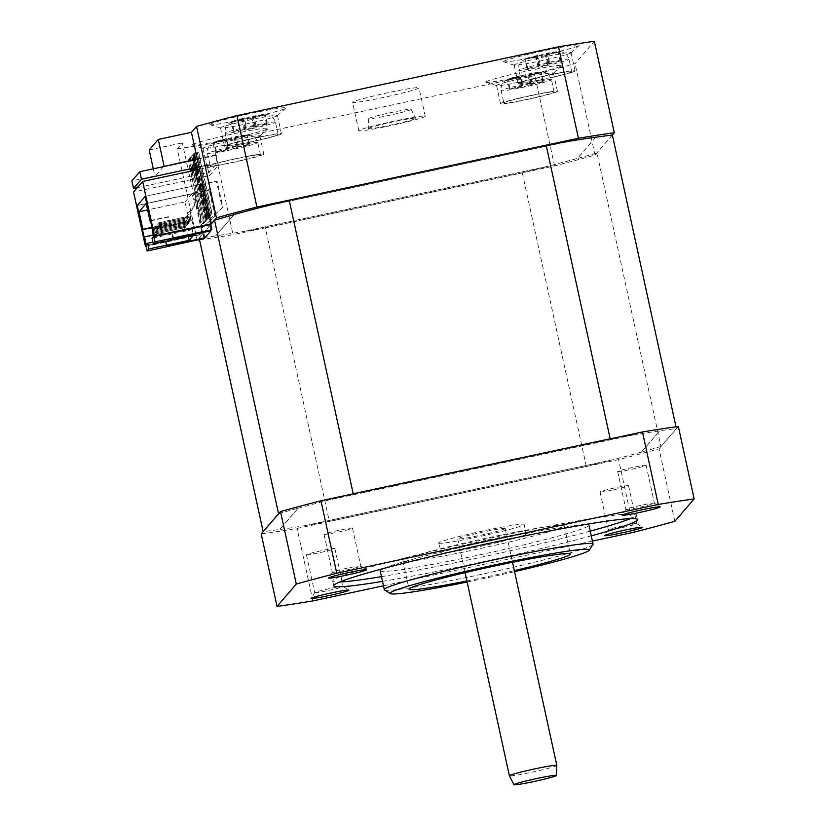 <?xml version="1.0" encoding="UTF-8"?>
<svg xmlns="http://www.w3.org/2000/svg" width="826" height="826" viewBox="0 0 826 826"><rect width="100%" height="100%" fill="white"/><g stroke="black" fill="none" stroke-linecap="round" stroke-linejoin="round"><path stroke-width="0.62" stroke-dasharray="4.13 3.1" d="M485.925 81.939A38.843 2.096 167.7 0 0 486.07 82.27A38.843 2.096 167.7 0 0 524.262 75.878A38.843 2.096 167.7 0 0 561.649 65.791A38.843 2.096 167.7 0 0 561.701 65.729A38.843 2.096 167.7 0 0 526.09 71.201A38.843 2.096 167.7 0 0 485.925 81.939M553.43 73.225A29.137 1.569 -12.3 0 1 553.379 73.266A29.137 1.569 -12.3 0 1 525.346 80.845A29.137 1.569 -12.3 0 1 496.694 85.625A29.137 1.569 -12.3 0 1 496.54 85.512A29.137 1.569 -12.3 0 1 496.591 85.388A29.137 1.569 -12.3 0 1 525.697 77.551A29.137 1.569 -12.3 0 1 553.472 73.101A29.137 1.569 -12.3 0 1 553.43 73.225M503.54 61.527A38.843 2.096 167.7 0 0 503.684 61.847A38.843 2.096 167.7 0 0 541.877 55.466A38.843 2.096 167.7 0 0 579.253 45.368A38.843 2.096 167.7 0 0 579.315 45.306A38.843 2.096 167.7 0 0 543.704 50.778A38.843 2.096 167.7 0 0 503.54 61.527M571.034 52.802A29.137 1.569 -12.3 0 1 570.993 52.854A29.137 1.569 -12.3 0 1 542.95 60.422A29.137 1.569 -12.3 0 1 514.309 65.213A29.137 1.569 -12.3 0 1 514.154 65.089A29.137 1.569 -12.3 0 1 514.206 64.965A29.137 1.569 -12.3 0 1 543.302 57.128A29.137 1.569 -12.3 0 1 571.086 52.678A29.137 1.569 -12.3 0 1 571.034 52.802M192.293 144.777A38.843 2.096 167.7 0 0 192.427 145.097A38.843 2.096 167.7 0 0 230.63 138.716A38.843 2.096 167.7 0 0 268.006 128.619A38.843 2.096 167.7 0 0 268.068 128.557A38.843 2.096 167.7 0 0 232.447 134.029A38.843 2.096 167.7 0 0 192.293 144.777M259.787 136.053A29.137 1.569 -12.3 0 1 259.746 136.104A29.137 1.569 -12.3 0 1 231.703 143.672A29.137 1.569 -12.3 0 1 203.062 148.463A29.137 1.569 -12.3 0 1 202.907 148.339A29.137 1.569 -12.3 0 1 202.959 148.215A29.137 1.569 -12.3 0 1 232.054 140.379A29.137 1.569 -12.3 0 1 259.839 135.929A29.137 1.569 -12.3 0 1 259.787 136.053M209.897 124.354A38.843 2.096 167.7 0 0 210.041 124.685A38.843 2.096 167.7 0 0 248.234 118.294A38.843 2.096 167.7 0 0 285.62 108.206A38.843 2.096 167.7 0 0 285.682 108.144A38.843 2.096 167.7 0 0 250.061 113.616A38.843 2.096 167.7 0 0 209.897 124.354M277.402 115.64A29.137 1.569 -12.3 0 1 277.35 115.681A29.137 1.569 -12.3 0 1 249.318 123.26A29.137 1.569 -12.3 0 1 220.676 128.04A29.137 1.569 -12.3 0 1 220.511 127.927A29.137 1.569 -12.3 0 1 220.563 127.803A29.137 1.569 -12.3 0 1 249.669 119.966A29.137 1.569 -12.3 0 1 277.443 115.516A29.137 1.569 -12.3 0 1 277.402 115.64M507.66 79.327L529.858 73.679L529.249 74.381L539.409 72.213L541.123 71.986L540.555 72.647L518.532 78.036L519.213 77.076L507.401 79.74L520.421 75.682M532.027 83.034L531.314 83.86L543.157 81.33L542.589 81.991L530.746 84.52L530.034 85.346L509.435 89.084L532.027 83.034L529.858 73.679A16.024 0.867 -12.3 0 1 539.409 72.213M509.621 78.584A16.024 0.867 -12.3 0 1 520.39 75.703L522.548 85.068M214.027 142.155L236.226 136.517L235.616 137.219L245.766 135.051L247.48 134.824L246.912 135.485L235.038 137.88L234.367 138.84L224.889 140.864L225.57 139.904L213.758 142.578L226.789 138.52M238.384 145.872L237.681 146.698L249.514 144.158L248.946 144.818L237.114 147.348L236.401 148.174L215.792 151.912L238.384 145.872L236.226 136.517A16.024 0.867 -12.3 0 1 245.766 135.051M215.978 141.422A16.024 0.867 -12.3 0 1 226.747 138.541L228.916 147.895M231.631 121.742L253.83 116.094L253.221 116.807L263.38 114.628L265.094 114.411L264.526 115.062L242.503 120.451L243.185 119.491L231.373 122.155L244.393 118.097M255.998 125.449L255.286 126.275L267.128 123.745L266.561 124.406L254.718 126.936L254.005 127.762L233.407 131.499L255.998 125.449L253.83 116.094A16.024 0.867 -12.3 0 1 263.38 114.628M233.593 120.999A16.024 0.867 -12.3 0 1 244.362 118.118L246.53 127.483M525.274 58.904L547.473 53.267L546.864 53.969L557.023 51.79L558.727 51.573L558.159 52.234L546.296 54.63L545.614 55.59L536.136 57.613L536.817 56.653L525.006 59.327L538.036 55.27M549.641 62.621L548.929 63.447L560.771 60.907L548.361 64.098L547.648 64.924L527.05 68.661L549.641 62.621L547.473 53.267A16.024 0.867 -12.3 0 1 557.023 51.79M527.225 58.171A16.024 0.867 -12.3 0 1 537.994 55.29L540.163 64.645M210.238 165.727A25.74 1.384 -12.3 0 1 235.947 158.799A25.74 1.384 -12.3 0 1 260.489 154.875A25.74 1.384 -12.3 0 1 260.448 154.978A25.74 1.384 -12.3 0 1 234.739 161.906A25.74 1.384 -12.3 0 1 210.196 165.84A25.74 1.384 -12.3 0 1 210.238 165.727M227.852 145.304A25.74 1.384 -12.3 0 1 253.561 138.386A25.74 1.384 -12.3 0 1 278.094 134.452A25.74 1.384 -12.3 0 1 278.052 134.566A25.74 1.384 -12.3 0 1 252.353 141.483A25.74 1.384 -12.3 0 1 227.811 145.417A25.74 1.384 -12.3 0 1 227.852 145.304M521.495 82.476A25.74 1.384 -12.3 0 1 547.194 75.548A25.74 1.384 -12.3 0 1 571.737 71.625A25.74 1.384 -12.3 0 1 571.695 71.728A25.74 1.384 -12.3 0 1 545.986 78.656A25.74 1.384 -12.3 0 1 521.443 82.59A25.74 1.384 -12.3 0 1 521.495 82.476M503.881 102.889A25.74 1.384 -12.3 0 1 529.59 95.971A25.74 1.384 -12.3 0 1 554.122 92.037A25.74 1.384 -12.3 0 1 554.081 92.151A25.74 1.384 -12.3 0 1 528.372 99.068A25.74 1.384 -12.3 0 1 503.839 103.002A25.74 1.384 -12.3 0 1 503.881 102.889M263.762 154.276A29.137 1.569 -12.3 0 1 234.656 162.113A29.137 1.569 -12.3 0 1 206.882 166.563A29.137 1.569 -12.3 0 1 206.923 166.439A29.137 1.569 -12.3 0 1 236.029 158.602A29.137 1.569 -12.3 0 1 263.804 154.152A29.137 1.569 -12.3 0 1 263.762 154.276M281.367 133.853A29.137 1.569 -12.3 0 1 252.271 141.69A29.137 1.569 -12.3 0 1 224.486 146.14A29.137 1.569 -12.3 0 1 224.538 146.016A29.137 1.569 -12.3 0 1 253.634 138.179A29.137 1.569 -12.3 0 1 281.418 133.729A29.137 1.569 -12.3 0 1 281.367 133.853M575.01 71.026A29.137 1.569 -12.3 0 1 545.903 78.862A29.137 1.569 -12.3 0 1 518.129 83.312A29.137 1.569 -12.3 0 1 518.17 83.189A29.137 1.569 -12.3 0 1 547.277 75.342A29.137 1.569 -12.3 0 1 575.061 70.902A29.137 1.569 -12.3 0 1 575.01 71.026M557.395 91.438A29.137 1.569 -12.3 0 1 528.299 99.275A29.137 1.569 -12.3 0 1 500.515 103.725A29.137 1.569 -12.3 0 1 500.566 103.601A29.137 1.569 -12.3 0 1 529.662 95.764A29.137 1.569 -12.3 0 1 557.447 91.314A29.137 1.569 -12.3 0 1 557.395 91.438M368.788 118.521A21.672 1.167 -12.3 0 1 390.295 112.718A21.672 1.167 -12.3 0 1 411.111 109.362A21.672 1.167 -12.3 0 1 411.08 109.466A21.672 1.167 -12.3 0 1 389.273 115.33A21.672 1.167 -12.3 0 1 368.757 118.593A21.672 1.167 -12.3 0 1 368.788 118.521M368.324 128.536A24.274 1.311 -12.3 0 1 392.402 122.041A24.274 1.311 -12.3 0 1 415.715 118.273A24.274 1.311 -12.3 0 1 415.685 118.397A24.274 1.311 -12.3 0 1 391.256 124.963A24.274 1.311 -12.3 0 1 368.272 128.619A24.274 1.311 -12.3 0 1 368.324 128.536M556.817 765.434A24.274 1.311 -12.3 0 1 556.776 765.526A24.274 1.311 -12.3 0 1 532.698 772.021A24.274 1.311 -12.3 0 1 509.384 775.779M592.965 544.468A106.822 5.761 -12.3 0 1 592.872 544.592A106.822 5.761 -12.3 0 1 488.992 572.717A106.822 5.761 -12.3 0 1 384.524 589.909M380.177 570.694A106.822 5.761 167.7 0 0 482.033 554.38A106.822 5.761 167.7 0 0 588.742 525.635A106.822 5.761 167.7 0 0 588.928 525.181M585.52 524.489A106.822 5.761 167.7 0 0 483.324 542.3A106.822 5.761 167.7 0 0 382.985 568.649M466.897 580.957A82.548 4.45 167.7 0 0 514.34 570.611M403.026 560.524A82.548 4.45 167.7 0 0 402.881 560.875A82.548 4.45 167.7 0 0 481.599 548.268A82.548 4.45 167.7 0 0 564.055 526.059A82.548 4.45 167.7 0 0 564.189 525.708A82.548 4.45 167.7 0 0 485.481 538.315A82.548 4.45 167.7 0 0 403.026 560.524M526.162 534.174A43.706 2.354 -12.3 0 1 482.508 545.924A43.706 2.354 -12.3 0 1 440.836 552.604A43.706 2.354 -12.3 0 1 440.908 552.408A43.706 2.354 -12.3 0 1 484.563 540.658A43.706 2.354 -12.3 0 1 526.234 533.978A43.706 2.354 -12.3 0 1 526.162 534.174M438.823 542.847A43.706 2.354 167.7 0 0 438.751 543.033A43.706 2.354 167.7 0 0 480.422 536.363A43.706 2.354 167.7 0 0 524.076 524.603A43.706 2.354 167.7 0 0 524.149 524.417A43.706 2.354 167.7 0 0 482.477 531.087A43.706 2.354 167.7 0 0 438.823 542.847M505.13 528.661A24.274 1.311 167.7 0 0 505.171 528.547A24.274 1.311 167.7 0 0 482.023 532.254A24.274 1.311 167.7 0 0 457.769 538.789A24.274 1.311 167.7 0 0 457.728 538.893A24.274 1.311 167.7 0 0 480.877 535.186A24.274 1.311 167.7 0 0 505.13 528.661M382.5 581.38A155.381 8.384 167.7 0 0 591.251 535.857M630.393 518.614A155.381 8.384 167.7 0 0 636.103 515.507A155.381 8.384 167.7 0 0 636.371 514.835A155.381 8.384 167.7 0 0 488.207 538.562A155.381 8.384 167.7 0 0 332.992 580.368A155.381 8.384 167.7 0 0 332.733 581.039A155.381 8.384 167.7 0 0 339.734 581.989M381.467 576.641A155.381 8.384 167.7 0 0 590.218 531.128M418.958 87.948A33.99 1.838 -12.3 0 1 384.999 97.096A33.99 1.838 -12.3 0 1 352.588 102.279A33.99 1.838 -12.3 0 1 352.65 102.135A33.99 1.838 -12.3 0 1 386.599 92.997A33.99 1.838 -12.3 0 1 419.009 87.804A33.99 1.838 -12.3 0 1 418.958 87.948M425.153 116.373A33.99 1.838 -12.3 0 1 391.204 125.511A33.99 1.838 -12.3 0 1 358.794 130.704A33.99 1.838 -12.3 0 1 358.845 130.56A33.99 1.838 -12.3 0 1 392.804 121.412A33.99 1.838 -12.3 0 1 425.214 116.229A33.99 1.838 -12.3 0 1 425.153 116.373M314.716 592.603A14.569 0.785 167.7 0 0 314.706 592.614A14.569 0.785 167.7 0 0 314.696 592.665A14.569 0.785 167.7 0 0 328.583 590.435A14.569 0.785 167.7 0 0 343.131 586.522A14.569 0.785 167.7 0 0 343.162 586.46A14.569 0.785 167.7 0 0 343.131 586.419A14.569 0.785 167.7 0 0 328.882 588.762A14.569 0.785 167.7 0 0 314.716 592.603L310.999 598.375M332.331 572.181A14.569 0.785 167.7 0 0 332.31 572.201A14.569 0.785 167.7 0 0 332.3 572.242A14.569 0.785 167.7 0 0 346.197 570.023A14.569 0.785 167.7 0 0 360.745 566.099A14.569 0.785 167.7 0 0 360.766 566.037A14.569 0.785 167.7 0 0 360.735 566.006A14.569 0.785 167.7 0 0 346.497 568.35A14.569 0.785 167.7 0 0 332.331 572.181M625.963 509.353A14.569 0.785 167.7 0 0 625.953 509.363A14.569 0.785 167.7 0 0 625.943 509.415A14.569 0.785 167.7 0 0 639.83 507.185A14.569 0.785 167.7 0 0 654.378 503.271A14.569 0.785 167.7 0 0 654.409 503.21A14.569 0.785 167.7 0 0 654.378 503.168A14.569 0.785 167.7 0 0 640.129 505.512A14.569 0.785 167.7 0 0 625.963 509.353M608.359 529.765A14.569 0.785 167.7 0 0 608.339 529.786A14.569 0.785 167.7 0 0 608.328 529.827A14.569 0.785 167.7 0 0 622.215 527.607A14.569 0.785 167.7 0 0 636.774 523.684A14.569 0.785 167.7 0 0 636.794 523.622A14.569 0.785 167.7 0 0 636.763 523.591A14.569 0.785 167.7 0 0 622.525 525.935A14.569 0.785 167.7 0 0 608.359 529.765L604.632 535.537M324.06 534.288A14.569 0.785 167.7 0 0 324.04 534.35A14.569 0.785 167.7 0 0 337.927 532.12A14.569 0.785 167.7 0 0 352.485 528.206A14.569 0.785 167.7 0 0 352.506 528.144A14.569 0.785 167.7 0 0 338.619 530.364A14.569 0.785 167.7 0 0 324.06 534.288M617.703 471.45A14.569 0.785 167.7 0 0 617.672 471.512A14.569 0.785 167.7 0 0 631.57 469.292A14.569 0.785 167.7 0 0 646.118 465.368A14.569 0.785 167.7 0 0 646.138 465.306A14.569 0.785 167.7 0 0 632.251 467.537A14.569 0.785 167.7 0 0 617.703 471.45M600.089 491.873A14.569 0.785 167.7 0 0 600.068 491.935A14.569 0.785 167.7 0 0 613.955 489.704A14.569 0.785 167.7 0 0 628.503 485.791A14.569 0.785 167.7 0 0 628.534 485.729A14.569 0.785 167.7 0 0 614.647 487.949A14.569 0.785 167.7 0 0 600.089 491.873M306.456 554.7A14.569 0.785 167.7 0 0 306.425 554.762A14.569 0.785 167.7 0 0 320.323 552.542A14.569 0.785 167.7 0 0 334.871 548.619A14.569 0.785 167.7 0 0 334.891 548.557A14.569 0.785 167.7 0 0 321.004 550.787A14.569 0.785 167.7 0 0 306.456 554.7M199.489 169.289L218.436 165.231L209.339 175.773L190.403 179.831L202.277 234.305L197.177 240.211L177.249 148.783A262.214 14.145 167.7 0 0 213.129 143.27L534.618 74.474A262.214 14.145 167.7 0 0 575.082 63.654L594.359 41.3M218.436 165.231L216.164 154.813L215.596 155.474L217.248 163.052L209.288 172.273L207.636 164.694L207.068 165.355L209.339 175.773M216.164 154.813L197.218 158.871M207.068 165.355L188.121 169.402L190.403 179.831L133.564 191.993M197.331 159.377L215.596 155.474M153.295 168.803L154.978 176.496L207.636 164.694M154.978 176.496L188.121 169.402L182.339 142.877L177.249 148.783M261.222 533.937A262.214 14.145 167.7 0 0 297.102 528.423L618.602 459.628A262.214 14.145 167.7 0 0 659.055 448.807L678.332 426.453M312.899 600.905L297.102 528.423M634.399 532.109L618.602 459.628M674.852 521.289L659.055 448.807M383.47 585.799L592.397 541.092M278.682 513.689A242.782 13.092 -12.3 0 1 298.083 508.166L279.746 529.425A242.782 13.092 -12.3 0 1 263.246 531.583M329.337 521.423A242.782 13.092 -12.3 0 1 306.033 525.388L611.798 459.958A242.782 13.092 -12.3 0 1 586.315 466.432L329.337 521.423L265.342 227.893A242.782 13.092 -12.3 0 1 242.028 231.858L547.793 166.429A242.782 13.092 -12.3 0 1 522.311 172.902L265.342 227.893M660.965 446.463A242.782 13.092 -12.3 0 1 641.43 452.029L659.767 430.769A242.782 13.092 -12.3 0 1 676.38 428.601L660.965 446.463L596.971 152.934A242.782 13.092 -12.3 0 1 577.436 158.499L595.773 137.24M612.737 438.317A242.782 13.092 -12.3 0 1 633.48 434.806L327.726 500.236A242.782 13.092 -12.3 0 1 350.43 494.454M306.033 525.388L306.054 525.481A242.782 13.092 -12.3 0 1 279.766 529.518L279.746 529.425M306.054 525.481L611.798 459.958M641.43 452.029L641.451 452.121A242.782 13.092 -12.3 0 1 611.818 460.051M641.451 452.121L659.767 430.769M633.48 434.806L633.501 434.899A242.782 13.092 -12.3 0 1 659.788 430.862M633.501 434.899L327.726 500.236M298.083 508.166L298.103 508.258A242.782 13.092 -12.3 0 1 327.746 500.329M298.103 508.258L279.766 529.518M234.088 214.636L215.751 235.895A242.782 13.092 -12.3 0 1 199.138 238.064L210.764 224.589M199.138 238.064L199.52 239.819M612.376 135.072L596.971 152.934M675.988 426.774L676.38 428.601M522.311 172.902L586.315 466.432M263.721 206.706L569.486 141.277M210.795 224.424L202.019 184.157L194.069 193.377L202.845 233.644L210.744 224.496M202.845 233.644L146.016 245.807M146.119 246.324L202.277 234.305M197.177 240.211A262.214 14.145 167.7 0 0 198.508 240.036M199.531 239.891A262.214 14.145 167.7 0 0 233.056 234.698L213.129 143.27M612.262 135.082L595.009 155.081A262.214 14.145 167.7 0 1 554.556 165.912L233.056 234.698M595.752 137.147L577.415 158.406A242.782 13.092 -12.3 0 1 547.772 166.336L242.008 231.765A242.782 13.092 -12.3 0 1 215.731 235.802L233.954 214.667M265.92 206.139L567.493 141.607M149.186 149.971L182.339 142.877M554.556 165.912L534.618 74.474M595.009 155.081L575.082 63.654M467.134 582.01A101.97 5.503 167.7 0 0 514.577 571.664M530.746 84.52L528.681 75.042M542.589 81.991L540.555 72.647M543.157 81.33L541.123 71.986M531.314 83.86L529.249 74.381M521.846 85.883L519.781 76.415M510.003 88.423L507.969 79.089M509.435 89.084L507.401 79.74M521.278 86.544L519.213 77.076M520.566 87.37L518.532 78.036M530.034 85.346L528 76.002M539.45 65.471L537.385 55.992M527.618 68L525.573 58.667M527.05 68.661L525.006 59.327M538.882 66.132L536.817 56.653M538.18 66.947L536.136 57.613M547.648 64.924L545.614 55.59M548.361 64.098L546.296 54.63M560.193 61.568L558.159 52.234M560.771 60.907L558.727 51.573M548.929 63.447L546.864 53.969M233.407 131.499L231.373 122.155M245.25 128.959L243.185 119.491M244.537 129.785L242.503 120.451M254.005 127.762L251.971 118.417M254.718 126.936L252.653 117.457M266.561 124.406L264.526 115.062M267.128 123.745L265.094 114.411M255.286 126.275L253.221 116.807M245.818 128.309L243.753 118.83M233.975 130.838L231.941 121.505M236.401 148.174L234.367 138.84M237.114 147.348L235.038 137.88M248.946 144.818L246.912 135.485M249.514 144.158L247.48 134.824M237.681 146.698L235.616 137.219M228.203 148.721L226.138 139.243M216.36 151.251L214.326 141.917M215.792 151.912L213.758 142.578M227.635 149.382L225.57 139.904M226.923 150.208L224.889 140.864M163.496 166.615L155.546 175.845L131.861 180.904M198.983 166.955L217.248 163.052M137.281 187.678L209.288 172.273M202.019 184.157L145.19 196.32M194.069 193.377L137.23 205.54L209.226 190.135L209.794 189.474L194.637 192.726L202.277 227.78L201.709 228.441L214.956 216.443L209.226 190.135M146.274 244.909L187.099 235.637L187.956 234.646L152.862 242.152M190.021 216.226L191.054 220.965L190.31 215.896L158.768 222.917L159.8 227.646L191.054 220.965M188.886 217.537L189.918 222.277L189.175 217.217L157.632 224.228L158.664 228.967L189.918 222.277M187.75 218.859L188.782 223.598L188.039 218.529L156.496 225.55L157.529 230.289L188.782 223.598M186.614 220.181L187.647 224.909L186.903 219.85L155.36 226.861L156.393 231.6L187.647 224.909M185.478 221.492L186.511 226.231L185.767 221.161L154.225 228.183L155.257 232.922L186.511 226.231M184.343 222.814L185.375 227.553L184.621 222.483L153.089 229.504L154.121 234.233L185.375 227.553M204.92 237.774L203.681 232.085L186.531 236.298L183.124 220.656L190.279 212.365L193.697 227.997L193.129 228.657L210.269 224.445L211.508 230.134M188.349 236.432L187.956 234.646M173.047 238.9L171.808 233.211L193.129 228.657L192.272 229.638L193.511 235.327M152.015 227.666L160.502 225.849L162.154 233.428L144.158 237.279M203.981 238.859L201.709 228.441M183.124 220.656L187.574 213.758L184.983 201.916L147.617 209.918M151.943 227.336L160.864 225.426L162.516 233.004L153.089 235.018M165.221 240.851L166.46 246.54M204.239 237.919L203.113 232.746L186.531 236.298M167.028 245.88L165.789 240.19M210.733 224.445L209.608 219.282L209.04 219.943L201.389 184.879L207.636 217.414L200.708 185.674L199.861 186.666L206.5 218.735L199.572 186.996L198.725 187.977L205.364 220.046L198.436 188.307L197.59 189.299L204.228 221.368L197.3 189.629L196.454 190.61L203.372 222.359L196.165 190.94L195.318 191.931L202.236 223.67L194.637 192.726M210.826 230.278L209.701 225.106M203.113 232.746L203.681 232.085M173.615 238.239L172.376 232.56L171.808 233.211M150.538 220.862L168.029 217.124L169.681 224.703L151.685 228.554M190.279 212.365L194.73 205.457L192.148 193.614L146.202 203.444M210.269 224.445L193.697 227.997M153.44 236.608L172.376 232.56M209.608 219.282L222.855 207.285L217.114 180.987L145.2 196.371M150.466 220.532L168.39 216.701L170.042 224.28L152.118 228.11M192.272 229.638L152.015 238.26M191.343 220.635L159.8 227.646M190.207 221.946L158.664 228.967M189.071 223.268L157.529 230.289M187.936 224.589L156.393 231.6M186.8 225.901L155.257 232.922M185.664 227.222L154.121 234.233M187.574 213.758L194.73 205.457M197.579 169.691L200.708 185.674L197.249 169.774M196.227 169.991L199.572 186.996L195.886 170.063M194.864 170.28L198.436 188.307L194.523 170.352M193.501 170.569L197.3 189.629L193.16 170.641M192.148 170.858L196.165 190.94L191.808 170.93M190.785 171.147L195.029 192.262L190.445 171.219M201.389 184.879L217.114 180.987M214.956 216.443L215.524 215.782L209.794 189.474M202.277 227.78L215.524 215.782M192.148 193.614L184.983 201.916M189.939 168.896L188.008 160.048L192.747 159.036L205.653 218.25A4.853 4.832 -139.2 0 1 201.947 224.001M202.236 223.67A4.853 4.832 40.8 0 0 205.942 217.919L193.026 158.706L188.287 159.717L190.279 168.824M191.291 168.607L189.144 158.726L193.883 157.714L206.789 216.928A4.853 4.832 -139.2 0 1 203.093 222.679M203.372 222.359A4.853 4.832 40.8 0 0 207.078 216.608L194.162 157.384L189.422 158.396L191.632 168.535M192.654 168.308L190.279 157.415L195.019 156.403L207.925 215.617A4.853 4.832 -139.2 0 1 204.228 221.368M204.507 221.038A4.853 4.832 40.8 0 0 208.214 215.287L195.297 156.073L190.569 157.085L192.995 168.236M194.017 168.019L191.415 156.093L196.154 155.081L209.061 214.295A4.853 4.832 -139.2 0 1 205.364 220.046M205.643 219.716A4.853 4.832 40.8 0 0 209.35 213.965L196.433 154.751L191.704 155.763L194.358 167.946M195.38 167.73L192.551 154.782L197.29 153.76L210.196 212.984A4.853 4.832 -139.2 0 1 206.5 218.735M206.779 218.405A4.853 4.832 40.8 0 0 210.485 212.654L197.569 153.44L192.84 154.452L195.721 167.657M196.733 167.441L193.687 153.46L198.426 152.449L211.332 211.662A4.853 4.832 -139.2 0 1 207.636 217.414M207.915 217.083A4.853 4.832 40.8 0 0 211.621 211.332L198.705 152.118L193.976 153.13L197.073 167.368M209.04 219.943L222.287 207.946L216.546 181.637M222.287 207.946L222.855 207.285M160.079 227.326L158.768 222.917M190.31 215.896L159.046 222.586M158.943 228.637L157.632 224.228M189.175 217.217L157.911 223.898M157.807 229.958L156.496 225.55M188.039 218.529L156.775 225.219M156.672 231.27L155.36 226.861M186.903 219.85L155.639 226.541M155.536 232.591L154.225 228.183M185.767 221.161L154.503 227.852M154.4 233.913L153.089 229.504M184.621 222.483L153.368 229.174M551.396 79.833A25.74 1.384 167.7 0 0 551.438 79.719A25.74 1.384 167.7 0 0 526.905 83.653A25.74 1.384 167.7 0 0 501.196 90.571A25.74 1.384 167.7 0 0 501.155 90.684A25.74 1.384 167.7 0 0 525.687 86.751A25.74 1.384 167.7 0 0 551.396 79.833M257.753 142.671A25.74 1.384 167.7 0 0 257.805 142.557A25.74 1.384 167.7 0 0 233.262 146.481A25.74 1.384 167.7 0 0 207.553 153.409A25.74 1.384 167.7 0 0 207.512 153.522A25.74 1.384 167.7 0 0 232.054 149.589A25.74 1.384 167.7 0 0 257.753 142.671M275.368 122.248A25.74 1.384 167.7 0 0 275.409 122.134A25.74 1.384 167.7 0 0 250.877 126.068A25.74 1.384 167.7 0 0 225.168 132.986A25.74 1.384 167.7 0 0 225.126 133.1A25.74 1.384 167.7 0 0 249.659 129.176A25.74 1.384 167.7 0 0 275.368 122.248M569.011 59.41A25.74 1.384 167.7 0 0 569.052 59.307A25.74 1.384 167.7 0 0 544.51 63.23A25.74 1.384 167.7 0 0 518.8 70.158A25.74 1.384 167.7 0 0 518.759 70.272A25.74 1.384 167.7 0 0 543.302 66.338A25.74 1.384 167.7 0 0 569.011 59.41M245.198 135.701A16.024 0.867 -12.3 0 1 234.429 138.582M242.576 120.193A16.024 0.867 -12.3 0 1 233.025 121.659M262.813 115.289A16.024 0.867 -12.3 0 1 252.044 118.17M536.208 57.355A16.024 0.867 -12.3 0 1 526.658 58.832M556.456 52.451A16.024 0.867 -12.3 0 1 545.687 55.332M518.604 77.778A16.024 0.867 -12.3 0 1 509.053 79.244M538.841 72.874A16.024 0.867 -12.3 0 1 528.072 75.755M224.961 140.616A16.024 0.867 -12.3 0 1 215.41 142.082M553.379 73.266L561.649 65.791M496.694 85.625L486.07 82.27M570.993 52.854L579.253 45.368M514.309 65.213L503.684 61.847M259.746 136.104L268.006 128.619M203.062 148.463L192.427 145.097M277.35 115.681L285.62 108.206M220.676 128.04L210.041 124.685M554.122 92.037L551.438 79.719C549.197 73.091 544.602 72.42 544.974 72.523C541.536 71.831 542.362 71.346 529.9 73.659M507.949 79.089L503.313 82.208C502.001 82.528 501.289 85.357 501.155 90.684L503.839 103.002M214.306 141.927L209.67 145.035L207.605 148.979L207.512 153.522L210.196 165.84M260.489 154.875L257.805 142.557C255.554 135.918 250.959 135.257 251.331 135.361C247.893 134.659 248.729 134.184 236.257 136.486M278.094 134.452L275.409 122.134C273.169 115.506 268.574 114.835 268.946 114.938C265.507 114.246 266.333 113.761 253.871 116.074M231.92 121.505L227.284 124.623C225.983 124.943 225.261 127.772 225.126 133.1L227.811 145.417M525.563 58.677L520.927 61.785L518.852 65.729L518.759 70.272L521.443 82.59M571.737 71.625L569.052 59.307C566.801 52.668 562.207 51.997 562.578 52.11C559.15 51.408 559.976 50.933 547.504 53.236M206.882 166.563L202.907 148.339M224.486 146.14L220.511 127.927M518.129 83.312L514.154 65.089M500.515 103.725L496.54 85.512M411.111 109.362L415.715 118.273M402.881 560.875L409.056 589.206M438.751 543.033L440.836 552.604M505.171 528.547L512.533 562.289M332.733 581.039L333.766 585.779M358.794 130.704L352.588 102.279M332.31 572.201L328.603 577.952M625.953 509.363L622.246 515.125M324.04 534.35L332.3 572.242M617.672 471.512L625.943 509.415M600.068 491.935L608.328 529.827M306.425 554.762L314.696 592.665M334.891 548.557L343.162 586.46M628.534 485.729L636.794 523.622M646.138 465.306L654.409 503.21L660.139 506.865M352.506 528.144L360.766 566.037L366.507 569.692M636.763 523.591L642.535 527.277M343.131 586.419L348.892 590.115M425.214 116.229L419.009 87.804M636.371 514.835L637.404 519.575M457.728 538.893L465.09 572.635M524.149 524.417L526.234 533.978M564.189 525.708L570.363 554.039M368.757 118.593L368.272 128.619M557.447 91.314L553.472 73.101M575.061 70.902L571.086 52.678M281.418 133.729L277.443 115.516M263.804 154.152L259.839 135.929"/><path stroke-width="1.24" d="M556.301 775.542A21.672 1.167 167.7 0 0 556.342 775.469A21.672 1.167 167.7 0 0 535.826 778.722A21.672 1.167 167.7 0 0 514.02 784.586A21.672 1.167 167.7 0 0 513.989 784.7A21.672 1.167 167.7 0 0 534.804 781.344A21.672 1.167 167.7 0 0 556.301 775.542M465.09 572.635L509.374 775.759A24.274 1.311 -12.3 0 1 509.374 775.759A24.274 1.311 -12.3 0 1 509.415 775.655A24.274 1.311 -12.3 0 1 533.668 769.13A24.274 1.311 -12.3 0 1 556.817 765.423A24.274 1.311 -12.3 0 1 556.817 765.434L556.342 775.469M390.295 593.605L384.524 589.909A106.822 5.761 -12.3 0 1 384.307 589.64A106.822 5.761 -12.3 0 1 384.482 589.175A106.822 5.761 -12.3 0 1 491.191 560.441A106.822 5.761 -12.3 0 1 593.058 544.127A106.822 5.761 -12.3 0 1 592.965 544.468L589.258 550.219A101.97 5.503 167.7 0 0 494.805 564.891A101.97 5.503 167.7 0 0 390.254 592.903A101.97 5.503 167.7 0 0 390.295 593.605A101.97 5.503 167.7 0 0 467.134 582.01M593.058 544.127L588.928 525.181A106.822 5.761 167.7 0 0 585.52 524.489M382.985 568.649A106.822 5.761 167.7 0 0 380.352 570.229A106.822 5.761 167.7 0 0 380.177 570.694L384.307 589.64M514.577 571.664A101.97 5.503 167.7 0 0 589.175 550.343A101.97 5.503 167.7 0 0 589.258 550.219M514.34 570.611A82.548 4.45 167.7 0 0 570.229 554.391A82.548 4.45 167.7 0 0 570.363 554.039A82.548 4.45 167.7 0 0 491.656 566.646A82.548 4.45 167.7 0 0 409.2 588.855A82.548 4.45 167.7 0 0 409.056 589.206A82.548 4.45 167.7 0 0 466.897 580.957M591.251 535.857A155.381 8.384 167.7 0 0 637.135 520.246A155.381 8.384 167.7 0 0 637.404 519.575A155.381 8.384 167.7 0 0 489.24 543.302A155.381 8.384 167.7 0 0 334.024 585.107A155.381 8.384 167.7 0 0 333.766 585.779A155.381 8.384 167.7 0 0 382.5 581.38M339.734 581.989A155.381 8.384 167.7 0 0 381.467 576.641M590.218 531.128A155.381 8.384 167.7 0 0 630.393 518.614M348.902 590.239A19.421 1.043 -12.3 0 1 328.985 595.577A19.421 1.043 -12.3 0 1 310.999 598.375A19.421 1.043 -12.3 0 1 311.01 598.354A19.421 1.043 -12.3 0 1 329.904 593.233A19.421 1.043 -12.3 0 1 348.892 590.115A19.421 1.043 -12.3 0 1 348.902 590.239M366.517 569.826A19.421 1.043 -12.3 0 1 346.6 575.164A19.421 1.043 -12.3 0 1 328.603 577.952A19.421 1.043 -12.3 0 1 328.624 577.932A19.421 1.043 -12.3 0 1 347.509 572.821A19.421 1.043 -12.3 0 1 366.507 569.692A19.421 1.043 -12.3 0 1 366.517 569.826M660.15 506.988A19.421 1.043 -12.3 0 1 640.233 512.327A19.421 1.043 -12.3 0 1 622.246 515.125A19.421 1.043 -12.3 0 1 622.267 515.104A19.421 1.043 -12.3 0 1 641.152 509.983A19.421 1.043 -12.3 0 1 660.139 506.865A19.421 1.043 -12.3 0 1 660.15 506.988M642.535 527.411A19.421 1.043 -12.3 0 1 622.628 532.749A19.421 1.043 -12.3 0 1 604.632 535.537A19.421 1.043 -12.3 0 1 604.653 535.516A19.421 1.043 -12.3 0 1 623.537 530.406A19.421 1.043 -12.3 0 1 642.535 527.277A19.421 1.043 -12.3 0 1 642.535 527.411M199.489 169.289L191.436 132.336L196.526 126.43L216.464 217.857L211.363 223.774L199.489 169.289L142.65 181.452L133.564 191.993L145.448 246.468L146.016 245.807L137.23 205.54L142.495 229.7L152.015 227.666M139.811 171.684L131.861 180.904L133.513 188.483L141.463 179.263L139.811 171.684L197.331 159.377M163.496 166.615L197.218 158.871M296.307 584.054L277.03 606.418L261.222 533.937L280.499 511.573A262.214 14.145 167.7 0 1 320.963 500.752L336.76 573.234A262.214 14.145 167.7 0 0 296.307 584.054L280.499 511.573M277.03 606.418A262.214 14.145 167.7 0 0 312.899 600.905L383.47 585.799M592.397 541.092L634.399 532.109A262.214 14.145 167.7 0 0 674.852 521.289L694.139 498.935L678.332 426.453A262.214 14.145 167.7 0 0 642.452 431.957L320.963 500.752M694.139 498.935A262.214 14.145 167.7 0 0 658.26 504.449L642.452 431.957M658.26 504.449L336.76 573.234M263.246 531.583A242.782 13.092 -12.3 0 1 263.133 531.593L278.548 513.731A242.782 13.092 -12.3 0 1 278.682 513.689M350.43 494.454A242.782 13.092 -12.3 0 1 353.198 493.762L610.177 438.771A242.782 13.092 -12.3 0 1 612.737 438.317M210.764 224.589L214.543 220.201L278.548 513.731M199.52 239.819L263.133 531.593M233.954 214.667L234.068 214.543A242.782 13.092 -12.3 0 1 263.7 206.614L263.721 206.706A242.782 13.092 -12.3 0 1 289.203 200.233L546.172 145.242L610.177 438.771M289.203 200.233L353.198 493.762M567.493 141.607L569.465 141.184A242.782 13.092 -12.3 0 1 595.752 137.147L595.773 137.24A242.782 13.092 -12.3 0 1 612.376 135.072L675.988 426.774M546.172 145.242A242.782 13.092 -12.3 0 1 569.486 141.277L569.465 141.184M214.543 220.201A242.782 13.092 -12.3 0 1 234.088 214.636L234.068 214.543M210.744 224.496L153.966 236.587L154.534 235.926L211.363 223.774M145.448 246.468L146.119 246.324M198.508 240.036A262.214 14.145 167.7 0 0 199.531 239.891M216.464 217.857A262.214 14.145 167.7 0 1 256.917 207.037L578.417 138.241A262.214 14.145 167.7 0 1 614.296 132.728L612.262 135.082M263.7 206.614L265.92 206.139M164.064 165.964L158.282 139.429L149.186 149.971L153.295 168.803M158.282 139.429L191.436 132.336M614.296 132.728L594.359 41.3A262.214 14.145 167.7 0 0 558.479 46.814L236.979 115.609A262.214 14.145 167.7 0 0 196.526 126.43M578.417 138.241L558.479 46.814M256.917 207.037L236.979 115.609M141.463 179.263L198.983 166.955M133.513 188.483L137.281 187.678M154.534 235.926L142.65 181.452M153.966 236.587L145.19 196.32L137.23 205.54L145.128 196.392L150.466 220.532M148.938 248.946L147.699 243.257L146.274 244.909L144.519 236.856L147.152 251.021L148.938 248.946L189.195 240.335L193.511 235.327L153.254 243.938L155.04 241.863L211.879 229.7L173.615 238.239L173.047 238.9L210.94 230.795L204.92 237.774L167.028 245.88L166.46 246.54L204.352 238.435L204.239 237.919M204.352 238.435L147.152 251.021M152.862 242.152L147.699 243.257M189.195 240.335L188.349 236.432M147.617 209.918L139.047 211.745L142.867 229.277L151.943 227.336M153.089 235.018L144.519 236.856M211.879 229.7L210.733 224.445M210.94 230.795L210.826 230.278M139.047 211.745L146.202 203.444L150.022 220.976L150.538 220.862M152.118 228.11L153.44 236.608L152.015 238.26L153.254 243.938M152.046 228.131L155.04 241.863M190.279 168.824L190.785 171.147M191.808 170.93L191.291 168.607M191.632 168.535L192.148 170.858M193.16 170.641L192.654 168.308M192.995 168.236L193.501 170.569M194.523 170.352L194.017 168.019M194.358 167.946L194.864 170.28M195.886 170.063L195.38 167.73M195.721 167.657L196.227 169.991M197.249 169.774L196.733 167.441M197.073 167.368L197.579 169.691M190.445 171.219L189.939 168.896M512.533 562.289L556.817 765.423M513.989 784.7L509.384 775.779"/></g></svg>

